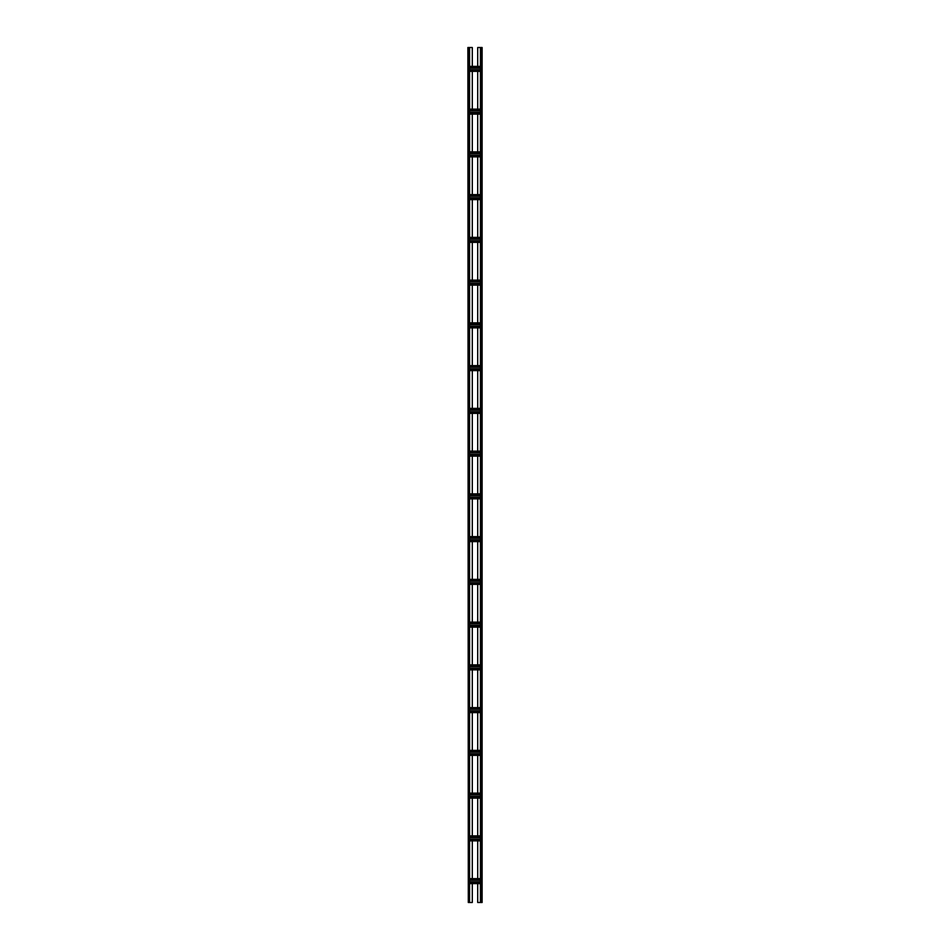 <?xml version="1.0" encoding="UTF-8"?>
<svg xmlns="http://www.w3.org/2000/svg" width="950" height="950" viewBox="0 0 950 950"><rect width="100%" height="100%" fill="white"/><g stroke="black" fill="none" stroke-linecap="round" stroke-linejoin="round"><path stroke-width="1.43" d="M477.707 66.381L477.707 47.5L482.125 47.5L482.125 902.5L480.415 902.5L480.415 47.5M477.707 71.369L477.707 109.131M477.707 114.119L477.707 151.881M477.707 156.869L477.707 194.631M477.707 199.619L477.707 237.381M477.707 242.369L477.707 280.131M477.707 285.119L477.707 322.881M477.707 327.869L477.707 365.631M477.707 370.619L477.707 408.381M477.707 413.369L477.707 451.131M477.707 456.119L477.707 493.881M477.707 498.869L477.707 536.631M477.707 541.619L477.707 579.381M477.707 584.369L477.707 622.131M477.707 627.119L477.707 664.881M477.707 669.869L477.707 707.631M477.707 712.619L477.707 750.381M477.707 755.369L477.707 793.131M477.707 798.119L477.707 835.881M477.707 840.869L477.707 878.631M477.707 883.619L477.707 902.5L480.415 902.5M472.293 883.619L472.293 902.5L469.585 902.5L469.585 47.5L472.293 47.5L472.293 66.381M472.293 840.869L472.293 878.631M472.293 798.119L472.293 835.881M472.293 755.369L472.293 793.131M472.293 712.619L472.293 750.381M472.293 669.869L472.293 707.631M472.293 627.119L472.293 664.881M472.293 584.369L472.293 622.131M472.293 541.619L472.293 579.381M472.293 498.869L472.293 536.631M472.293 456.119L472.293 493.881M472.293 413.369L472.293 451.131M472.293 370.619L472.293 408.381M472.293 327.869L472.293 365.631M472.293 285.119L472.293 322.881M472.293 242.369L472.293 280.131M472.293 199.619L472.293 237.381M472.293 156.869L472.293 194.631M472.293 114.119L472.293 151.881M472.293 71.369L472.293 109.131M469.585 71.369L480.415 71.369M469.585 70.086L480.415 70.086M469.585 67.664L480.415 67.664M469.585 66.381L480.415 66.381M469.585 883.619L480.415 883.619M469.585 882.336L480.415 882.336M469.585 879.914L480.415 879.914M469.585 878.631L480.415 878.631M469.585 840.869L480.415 840.869M469.585 839.586L480.415 839.586M469.585 837.164L480.415 837.164M469.585 835.881L480.415 835.881M469.585 798.119L480.415 798.119M469.585 796.836L480.415 796.836M469.585 794.414L480.415 794.414M469.585 793.131L480.415 793.131M469.585 755.369L480.415 755.369M469.585 754.086L480.415 754.086M469.585 751.664L480.415 751.664M469.585 750.381L480.415 750.381M469.585 712.619L480.415 712.619M469.585 711.336L480.415 711.336M469.585 708.914L480.415 708.914M469.585 707.631L480.415 707.631M469.585 669.869L480.415 669.869M469.585 668.586L480.415 668.586M469.585 666.164L480.415 666.164M469.585 664.881L480.415 664.881M469.585 627.119L480.415 627.119M469.585 625.836L480.415 625.836M469.585 623.414L480.415 623.414M469.585 622.131L480.415 622.131M469.585 584.369L480.415 584.369M469.585 583.086L480.415 583.086M469.585 580.664L480.415 580.664M469.585 579.381L480.415 579.381M469.585 541.619L480.415 541.619M469.585 540.336L480.415 540.336M469.585 537.914L480.415 537.914M469.585 536.631L480.415 536.631M469.585 498.869L480.415 498.869M469.585 497.586L480.415 497.586M469.585 495.164L480.415 495.164M469.585 493.881L480.415 493.881M469.585 456.119L480.415 456.119M469.585 454.836L480.415 454.836M469.585 452.414L480.415 452.414M469.585 451.131L480.415 451.131M469.585 413.369L480.415 413.369M469.585 412.086L480.415 412.086M469.585 409.664L480.415 409.664M469.585 408.381L480.415 408.381M469.585 370.619L480.415 370.619M469.585 369.336L480.415 369.336M469.585 366.914L480.415 366.914M469.585 365.631L480.415 365.631M469.585 327.869L480.415 327.869M469.585 326.586L480.415 326.586M469.585 324.164L480.415 324.164M469.585 322.881L480.415 322.881M469.585 285.119L480.415 285.119M469.585 283.836L480.415 283.836M469.585 281.414L480.415 281.414M469.585 280.131L480.415 280.131M469.585 242.369L480.415 242.369M469.585 241.086L480.415 241.086M469.585 238.664L480.415 238.664M469.585 237.381L480.415 237.381M469.585 199.619L480.415 199.619M469.585 198.336L480.415 198.336M469.585 195.914L480.415 195.914M469.585 194.631L480.415 194.631M469.585 156.869L480.415 156.869M469.585 155.586L480.415 155.586M469.585 153.164L480.415 153.164M469.585 151.881L480.415 151.881M469.585 114.119L480.415 114.119M469.585 112.836L480.415 112.836M469.585 110.414L480.415 110.414M469.585 109.131L480.415 109.131M468.303 902.5L467.875 47.5L468.303 902.5L469.585 902.5M469.585 47.5L468.303 47.5M480.843 47.5L480.843 902.5M481.697 47.5L481.697 902.5M469.585 69.659L480.415 69.659M469.585 68.091L480.415 68.091M469.585 881.909L480.415 881.909M469.585 880.341L480.415 880.341M469.585 839.159L480.415 839.159M469.585 837.591L480.415 837.591M469.585 796.409L480.415 796.409M469.585 794.841L480.415 794.841M469.585 753.659L480.415 753.659M469.585 752.091L480.415 752.091M469.585 710.909L480.415 710.909M469.585 709.341L480.415 709.341M469.585 668.159L480.415 668.159M469.585 666.591L480.415 666.591M469.585 625.409L480.415 625.409M469.585 623.841L480.415 623.841M469.585 582.659L480.415 582.659M469.585 581.091L480.415 581.091M469.585 539.909L480.415 539.909M469.585 538.341L480.415 538.341M469.585 497.159L480.415 497.159M469.585 495.591L480.415 495.591M469.585 454.409L480.415 454.409M469.585 452.841L480.415 452.841M469.585 411.659L480.415 411.659M469.585 410.091L480.415 410.091M469.585 368.909L480.415 368.909M469.585 367.341L480.415 367.341M469.585 326.159L480.415 326.159M469.585 324.591L480.415 324.591M469.585 283.409L480.415 283.409M469.585 281.841L480.415 281.841M469.585 240.659L480.415 240.659M469.585 239.091L480.415 239.091M469.585 197.909L480.415 197.909M469.585 196.341L480.415 196.341M469.585 155.159L480.415 155.159M469.585 153.591L480.415 153.591M469.585 112.409L480.415 112.409M469.585 110.841L480.415 110.841M469.157 47.5L469.157 902.5"/></g></svg>
